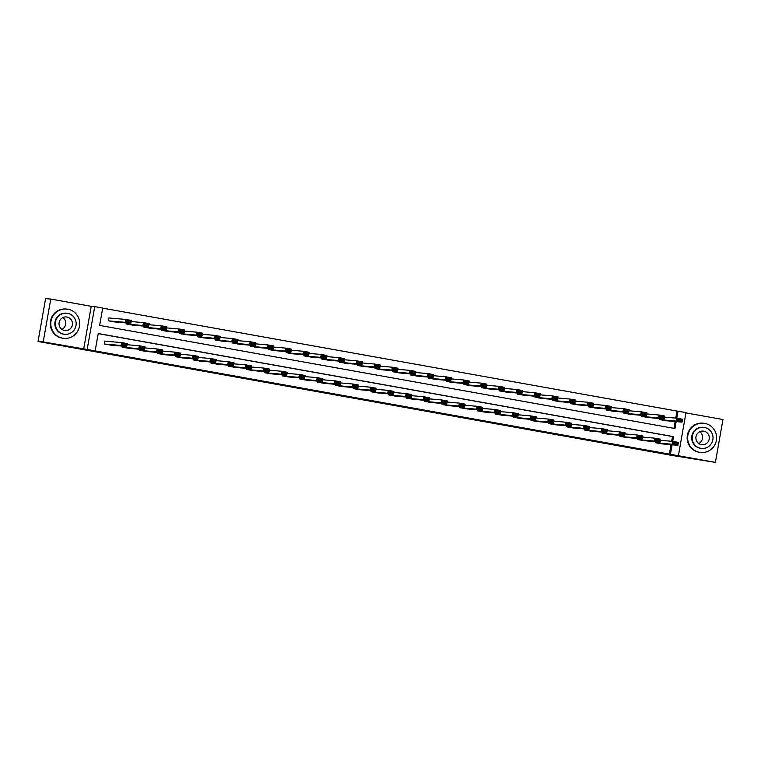 <?xml version="1.0" encoding="UTF-8"?>
<svg xmlns="http://www.w3.org/2000/svg" width="761" height="761" viewBox="0 0 761 761"><rect width="100%" height="100%" fill="white"/><g stroke="black" fill="none" stroke-linecap="round" stroke-linejoin="round"><path stroke-width="1.14" d="M392.457 404.976L409.97 407.763L392.457 404.976M342.811 395.958L359.572 398.735L342.811 395.958M38.05 341.47L45.603 298.616L50.759 299.063L43.206 341.917L38.05 341.47L672.562 455.525L715.397 462.384L87.173 349.47L94.725 306.626L102.706 308.053L99.643 325.423L674.959 428.529L676.177 421.604M43.206 341.917L87.173 349.47M375.259 401.884L394.36 404.966L375.259 401.884M371.977 401.323L357.851 398.774L371.996 401.256M715.397 462.384L722.95 419.53L685.946 412.9M669.433 453.917L671.059 444.681M671.668 441.266L672.496 436.548L98.198 333.622M662.26 443.91L655.411 442.74L655.602 441.694M644.481 440.724L637.632 439.554L637.823 438.507M626.703 437.546L619.854 436.367L620.044 435.321M608.924 434.36L602.075 433.18L602.265 432.134M591.145 431.173L584.296 429.994L584.486 428.947M573.366 427.986L566.517 426.807L566.707 425.76M555.587 424.8L548.738 423.62L548.928 422.574M537.808 421.613L530.959 420.433L531.14 419.387M520.029 418.426L513.18 417.247L513.361 416.2M502.25 415.24L495.401 414.06L495.582 413.014M484.472 412.053L477.623 410.883L477.803 409.827M466.693 408.866L459.844 407.696L460.025 406.64M448.914 405.68L442.065 404.51L442.246 403.454M431.135 402.493L424.286 401.323L424.467 400.276M413.356 399.306L406.507 398.136L406.688 397.09M395.577 396.12L388.728 394.949L388.909 393.903M377.798 392.933L370.949 391.763L371.13 390.716M360.02 389.746L353.171 388.576L353.351 387.53M342.241 386.559L335.392 385.389L335.572 384.343M324.462 383.373L317.613 382.203L317.794 381.156M306.683 380.186L299.834 379.016L300.015 377.97M288.895 376.999L282.055 375.829L282.236 374.783M271.116 373.813L264.276 372.643L264.457 371.596M253.337 370.626L246.497 369.456L246.678 368.41M235.558 367.449L228.719 366.269L228.899 365.223M217.779 364.262L210.94 363.083L211.12 362.036M200 361.075L193.161 359.896L193.342 358.85M182.221 357.889L175.382 356.709L175.563 355.663M164.443 354.702L157.594 353.523L157.784 352.476M146.664 351.515L139.815 350.336L140.005 349.289M128.885 348.329L122.036 347.149L122.226 346.103M105.341 341.175L104.771 341.071L104.257 343.962L111.106 345.142M675.749 418.103L676.986 411.064L102.687 308.148M673.942 428.348L675.15 421.518M666.341 420.757L659.502 419.577L659.682 418.531M648.562 417.57L641.723 416.391L641.904 415.344M630.783 414.384L623.944 413.204L624.125 412.158M613.005 411.197L606.165 410.017L606.346 408.971M595.226 408.01L588.377 406.831L588.567 405.784M577.447 404.823L570.598 403.644L570.788 402.598M559.668 401.637L552.819 400.467L553.009 399.411M541.889 398.45L535.04 397.28L535.23 396.224M524.11 395.263L517.261 394.093L517.451 393.037M506.331 392.077L499.482 390.907L499.673 389.86M488.552 388.89L481.703 387.72L481.894 386.674M470.774 385.703L463.925 384.533L464.115 383.487M452.995 382.517L446.146 381.347L446.336 380.3M435.216 379.33L428.367 378.16L428.557 377.114M417.437 376.143L410.588 374.973L410.778 373.927M399.658 372.957L392.809 371.787L392.999 370.74M381.879 369.77L375.03 368.6L375.221 367.553M364.1 366.583L357.251 365.413L357.442 364.367M346.322 363.397L339.473 362.226L339.663 361.18M328.543 360.219L321.694 359.04L321.874 357.993M310.764 357.033L303.915 355.853L304.096 354.807M292.985 353.846L286.136 352.666L286.317 351.62M275.206 350.659L268.357 349.48L268.538 348.433M257.427 347.473L250.578 346.293L250.759 345.247M239.648 344.286L232.799 343.106L232.98 342.06M221.87 341.099L215.021 339.92L215.201 338.873M204.091 337.913L197.242 336.733L197.422 335.687M186.312 334.726L179.463 333.546L179.644 332.5M168.533 331.539L161.684 330.369L161.865 329.313M150.754 328.352L143.905 327.182L144.086 326.127M132.975 325.166L126.126 323.996L126.307 322.94M109.422 318.012L108.852 317.908L108.347 320.809L115.196 321.979M83.662 349.166L91.225 306.322L50.759 299.063M91.225 306.322L94.725 306.626M676.986 411.064L685.994 412.586L678.441 455.43M672.695 441.351L673.523 436.633L98.217 333.527L95.154 350.897M670.46 454.003L672.096 444.766M676.776 418.189L678.022 411.159M672.496 436.548L673.523 436.633M388.433 404.243L383.82 403.368L388.433 404.243M366.383 400.238L373.232 401.38L366.431 399.953M660.072 419.682L676.301 421.09L676.814 418.198L682.512 419.216L682.008 422.117L665.77 420.7M664.543 417.133L676.814 418.198L677.785 419.244L677.585 420.395L681.571 421.118L681.77 419.958L677.785 419.244M681.571 421.118L682.008 422.117L676.301 421.09L677.585 420.395M681.77 419.958L682.512 419.216M655.982 442.845L672.22 444.253L672.734 441.361L660.453 440.296M673.704 442.398L672.734 441.361L678.432 442.379L677.918 445.271L672.22 444.253L673.495 443.558L677.49 444.272L677.69 443.121L673.704 442.398L673.495 443.558M661.68 443.863L677.918 445.271L677.49 444.272M678.432 442.379L677.69 443.121M699.578 452.319A14.697 14.469 95 0 0 716.472 439.744A14.697 14.469 95 0 0 703.402 423.202A14.697 14.469 95 0 0 687.782 435.939A14.697 14.469 95 0 0 699.578 452.319M703.402 423.202L702.879 423.154A14.697 14.469 95 0 0 687.269 435.891A14.697 14.469 95 0 0 700.339 452.443L700.852 452.491M701.69 448.429L701.214 448.391A10.587 10.416 -85 0 1 691.797 436.472A10.587 10.416 -85 0 1 703.04 427.302L703.516 427.34A10.587 10.416 95 0 0 692.272 436.519A10.587 10.416 95 0 0 701.69 448.429A10.587 10.416 95 0 0 712.933 439.259A10.587 10.416 95 0 0 703.516 427.34M703.782 431.173A6.82 6.716 95 0 0 695.944 437.004A6.82 6.716 95 0 0 702.013 444.681A6.82 6.716 95 0 0 709.262 438.774A6.82 6.716 95 0 0 703.782 431.173M699.759 431.715A6.82 6.716 -85 0 1 698.741 443.473M62.716 338.188A14.697 14.469 95 0 0 79.61 325.613A14.697 14.469 95 0 0 66.54 309.061A14.697 14.469 95 0 0 50.92 321.808A14.697 14.469 95 0 0 62.716 338.188M66.54 309.061L66.026 309.023A14.697 14.469 95 0 0 50.407 321.76A14.697 14.469 95 0 0 63.477 338.312L64 338.36M64.828 334.298L64.352 334.26A10.587 10.416 -85 0 1 54.935 322.341A10.587 10.416 -85 0 1 66.188 313.171L66.654 313.209A10.587 10.416 95 0 0 55.41 322.379A10.587 10.416 95 0 0 64.828 334.298A10.587 10.416 95 0 0 76.071 325.118A10.587 10.416 95 0 0 66.654 313.209M66.93 317.033A6.82 6.716 95 0 0 59.082 322.864A6.82 6.716 95 0 0 65.151 330.55A6.82 6.716 95 0 0 72.4 324.633A6.82 6.716 95 0 0 66.93 317.033M62.897 317.584A6.82 6.716 -85 0 1 61.879 329.342M642.284 416.495L658.522 417.903L659.036 415.011L664.733 416.029L664.22 418.93L647.992 417.513M646.764 413.946L659.036 415.011L660.006 416.058L659.806 417.209L663.792 417.932L663.992 416.771L660.006 416.058M663.792 417.932L664.22 418.93L658.522 417.903L659.806 417.209M663.992 416.771L664.733 416.029M624.505 413.309L640.743 414.716L641.257 411.825L646.955 412.843L646.441 415.744L630.203 414.326M628.986 410.759L641.257 411.825L642.227 412.871L642.027 414.022L646.013 414.745L646.213 413.584L642.227 412.871M646.013 414.745L646.441 415.744L640.743 414.716L642.027 414.022M646.213 413.584L646.955 412.843M638.203 439.658L654.441 441.066L654.955 438.174L642.674 437.109M655.925 439.221L654.955 438.174L660.653 439.192L660.139 442.084L654.441 441.066L655.716 440.372L659.711 441.085L659.911 439.934L655.925 439.221L655.716 440.372M643.901 440.676L660.139 442.084L659.711 441.085M660.653 439.192L659.911 439.934M620.424 436.472L636.662 437.879L637.176 434.988L624.895 433.922M638.146 436.034L637.176 434.988L642.874 436.005L642.36 438.897L636.662 437.879L637.937 437.185L641.932 437.898L642.132 436.747L638.146 436.034L637.937 437.185M626.122 437.489L642.36 438.897L641.932 437.898M642.874 436.005L642.132 436.747M606.726 410.122L622.964 411.53L623.478 408.638L629.176 409.656L628.662 412.557L612.424 411.14M611.207 407.573L623.478 408.638L624.448 409.684L624.248 410.845L628.234 411.558L628.434 410.398L624.448 409.684M628.234 411.558L628.662 412.557L622.964 411.53L624.248 410.845M628.434 410.398L629.176 409.656M588.947 406.935L605.185 408.343L605.699 405.451L611.397 406.469L610.883 409.37L594.645 407.963M593.428 404.386L605.699 405.451L606.669 406.498L606.46 407.658L610.455 408.372L610.655 407.211L606.669 406.498M610.455 408.372L610.883 409.37L605.185 408.343L606.46 407.658M610.655 407.211L611.397 406.469M571.169 403.749L587.406 405.156L587.92 402.265L593.618 403.282L593.104 406.184L576.867 404.776M575.649 401.199L587.92 402.265L588.89 403.311L588.681 404.471L592.676 405.185L592.876 404.024L588.89 403.311M592.676 405.185L593.104 406.184L587.406 405.156L588.681 404.471M592.876 404.024L593.618 403.282M602.645 433.285L618.883 434.693L619.397 431.801L607.116 430.736M620.367 432.847L619.397 431.801L625.095 432.819L624.581 435.711L618.883 434.693L620.158 433.998L624.153 434.721L624.353 433.561L620.367 432.847L620.158 433.998M608.343 434.303L624.581 435.711L624.153 434.721M625.095 432.819L624.353 433.561M584.867 430.098L601.104 431.506L601.618 428.614L589.337 427.549M602.588 429.661L601.618 428.614L607.316 429.632L606.802 432.533L601.104 431.506L602.379 430.812L606.365 431.535L606.574 430.374L602.588 429.661L602.379 430.812M590.565 431.116L606.802 432.533L606.365 431.535M607.316 429.632L606.574 430.374M567.088 426.911L583.326 428.319L583.839 425.428L571.559 424.362M584.809 426.474L583.839 425.428L589.537 426.445L589.024 429.347L583.326 428.319L584.6 427.625L588.586 428.348L588.795 427.187L584.809 426.474L584.6 427.625M572.786 427.929L589.024 429.347L588.586 428.348M589.537 426.445L588.795 427.187M549.309 423.725L565.547 425.133L566.06 422.241L553.78 421.175M567.031 423.287L566.06 422.241L571.758 423.259L571.245 426.16L565.547 425.133L566.821 424.438L570.807 425.161L571.016 424.001L567.031 423.287L566.821 424.438M555.007 424.743L571.245 426.16L570.807 425.161M571.758 423.259L571.016 424.001M531.53 420.538L547.768 421.946L548.281 419.054L536.001 417.989M549.252 420.101L548.281 419.054L553.979 420.072L553.466 422.973L547.768 421.946L549.042 421.261L553.028 421.975L553.237 420.814L549.252 420.101L549.042 421.261M537.228 421.556L553.466 422.973L553.028 421.975M553.979 420.072L553.237 420.814M513.751 417.351L529.989 418.759L530.503 415.867L518.222 414.802M531.473 416.914L530.503 415.867L536.201 416.885L535.687 419.787L529.989 418.759L531.264 418.074L535.249 418.788L535.459 417.627L531.473 416.914L531.264 418.074M519.449 418.379L535.687 419.787L535.249 418.788M536.201 416.885L535.459 417.627M495.972 414.165L512.21 415.573L512.724 412.681L500.443 411.615M513.685 413.727L512.724 412.681L518.422 413.699L517.908 416.6L512.21 415.573L513.485 414.888L517.47 415.601L517.68 414.441L513.685 413.727L513.485 414.888M501.67 415.192L517.908 416.6L517.47 415.601M518.422 413.699L517.68 414.441M478.193 410.978L494.431 412.386L494.945 409.494L482.664 408.429M495.906 410.54L494.945 409.494L500.643 410.512L500.129 413.413L494.431 412.386L495.706 411.701L499.692 412.414L499.901 411.254L495.906 410.54L495.706 411.701M483.891 412.005L500.129 413.413L499.692 412.414M500.643 410.512L499.901 411.254M460.415 407.791L476.652 409.199L477.157 406.307L464.885 405.242M478.127 407.354L477.157 406.307L482.864 407.325L482.35 410.227L476.652 409.199L477.927 408.514L481.913 409.228L482.122 408.067L478.127 407.354L477.927 408.514M466.113 408.819L482.35 410.227L481.913 409.228M482.864 407.325L482.122 408.067M442.636 404.605L458.873 406.022L459.378 403.121L447.107 402.055M460.348 404.167L459.378 403.121L465.085 404.148L464.571 407.04L458.873 406.022L460.148 405.328L464.134 406.041L464.343 404.881L460.348 404.167L460.148 405.328M448.334 405.632L464.571 407.04L464.134 406.041M465.085 404.148L464.343 404.881M424.857 401.418L441.095 402.835L441.599 399.934L429.328 398.869M442.569 400.98L441.599 399.934L447.297 400.961L446.793 403.853L441.095 402.835L442.369 402.141L446.355 402.854L446.564 401.694L442.569 400.98L442.369 402.141M430.555 402.445L446.793 403.853L446.355 402.854M447.297 400.961L446.564 401.694M407.078 398.231L423.316 399.649L423.82 396.747L411.549 395.682M424.79 397.794L423.82 396.747L429.518 397.775L429.014 400.666L423.316 399.649L424.59 398.954L428.576 399.668L428.785 398.507L424.79 397.794L424.59 398.954M412.776 399.259L429.014 400.666L428.576 399.668M429.518 397.775L428.785 398.507M389.299 395.045L405.537 396.462L406.041 393.561L393.77 392.495M407.011 394.607L406.041 393.561L411.739 394.588L411.235 397.48L405.537 396.462L406.812 395.768L410.797 396.481L411.007 395.32L407.011 394.607L406.812 395.768M394.997 396.072L411.235 397.48L410.797 396.481M411.739 394.588L411.007 395.32M371.52 391.867L387.758 393.275L388.262 390.374L375.991 389.309M389.232 391.42L388.262 390.374L393.96 391.401L393.456 394.293L387.758 393.275L389.033 392.581L393.018 393.294L393.228 392.134L389.232 391.42L389.033 392.581M377.218 392.885L393.456 394.293L393.018 393.294M393.96 391.401L393.228 392.134M353.741 388.681L369.979 390.089L370.483 387.187L358.212 386.122M371.454 388.234L370.483 387.187L376.181 388.215L375.677 391.106L369.979 390.089L371.254 389.394L375.24 390.108L375.449 388.947L371.454 388.234L371.254 389.394M359.439 389.699L375.677 391.106L375.24 390.108M376.181 388.215L375.449 388.947M335.962 385.494L352.2 386.902L352.704 384.001L340.433 382.935M353.675 385.047L352.704 384.001L358.402 385.028L357.898 387.92L352.2 386.902L353.475 386.208L357.461 386.921L357.67 385.76L353.675 385.047L353.475 386.208M341.66 386.512L357.898 387.92L357.461 386.921M358.402 385.028L357.67 385.76M318.184 382.307L334.421 383.715L334.926 380.814L322.654 379.749M335.896 381.86L334.926 380.814L340.624 381.841L340.119 384.733L334.421 383.715L335.696 383.021L339.682 383.734L339.891 382.574L335.896 381.86L335.696 383.021M323.882 383.325L340.119 384.733L339.682 383.734M340.624 381.841L339.891 382.574M300.405 379.121L316.643 380.529L317.147 377.637L304.876 376.571M318.117 378.674L317.147 377.637L322.845 378.655L322.341 381.546L316.643 380.529L317.917 379.834L321.903 380.548L322.112 379.397L318.117 378.674L317.917 379.834M306.103 380.139L322.341 381.546L321.903 380.548M322.845 378.655L322.112 379.397M282.626 375.934L298.864 377.342L299.368 374.45L287.097 373.385M300.338 375.487L299.368 374.45L305.066 375.468L304.562 378.36L298.864 377.342L300.138 376.647L304.124 377.361L304.324 376.21L300.338 375.487L300.138 376.647M288.324 376.952L304.562 378.36L304.124 377.361M305.066 375.468L304.324 376.21M553.39 400.562L569.628 401.97L570.141 399.078L575.839 400.096L575.326 402.997L559.088 401.589M557.87 398.013L570.141 399.078L571.111 400.124L570.902 401.285L574.897 401.998L575.097 400.838L571.111 400.124M574.897 401.998L575.326 402.997L569.628 401.97L570.902 401.285M575.097 400.838L575.839 400.096M535.611 397.375L551.849 398.783L552.362 395.891L558.06 396.909L557.547 399.81L541.309 398.403M540.091 394.826L552.362 395.891L553.333 396.938L553.123 398.098L557.119 398.812L557.318 397.651L553.333 396.938M557.119 398.812L557.547 399.81L551.849 398.783L553.123 398.098M557.318 397.651L558.06 396.909M517.832 394.188L534.07 395.606L534.583 392.705L540.281 393.732L539.768 396.624L523.53 395.216M522.312 391.639L534.583 392.705L535.554 393.751L535.344 394.911L539.34 395.625L539.539 394.464L535.554 393.751M539.34 395.625L539.768 396.624L534.07 395.606L535.344 394.911M539.539 394.464L540.281 393.732M500.053 391.002L516.291 392.419L516.805 389.518L522.503 390.545L521.989 393.437L505.751 392.029M504.524 388.452L516.805 389.518L517.775 390.564L517.566 391.725L521.561 392.438L521.761 391.278L517.775 390.564M521.561 392.438L521.989 393.437L516.291 392.419L517.566 391.725M521.761 391.278L522.503 390.545M482.274 387.815L498.512 389.232L499.026 386.331L504.724 387.359L504.21 390.25L487.972 388.842M486.745 385.266L499.026 386.331L499.996 387.378L499.787 388.538L503.782 389.252L503.982 388.091L499.996 387.378M503.782 389.252L504.21 390.25L498.512 389.232L499.787 388.538M503.982 388.091L504.724 387.359M464.495 384.638L480.733 386.046L481.247 383.144L486.945 384.172L486.431 387.064L470.193 385.656M468.966 382.079L481.247 383.144L482.217 384.191L482.008 385.351L486.003 386.065L486.203 384.904L482.217 384.191M486.003 386.065L486.431 387.064L480.733 386.046L482.008 385.351M486.203 384.904L486.945 384.172M446.717 381.451L462.954 382.859L463.468 379.958L469.166 380.985L468.652 383.877L452.415 382.469M451.187 378.892L463.468 379.958L464.438 381.004L464.229 382.165L468.224 382.878L468.424 381.718L464.438 381.004M468.224 382.878L468.652 383.877L462.954 382.859L464.229 382.165M468.424 381.718L469.166 380.985M428.938 378.265L445.175 379.672L445.689 376.771L451.387 377.798L450.873 380.69L434.636 379.282M433.409 375.706L445.689 376.771L446.659 377.817L446.45 378.978L450.445 379.691L450.645 378.531L446.659 377.817M450.445 379.691L450.873 380.69L445.175 379.672L446.45 378.978M450.645 378.531L451.387 377.798M411.159 375.078L427.397 376.486L427.91 373.584L433.608 374.612L433.095 377.504L416.857 376.096M415.63 372.519L427.91 373.584L428.881 374.631L428.671 375.791L432.667 376.505L432.866 375.344L428.881 374.631M432.667 376.505L433.095 377.504L427.397 376.486L428.671 375.791M432.866 375.344L433.608 374.612M393.38 371.891L409.618 373.299L410.131 370.398L415.829 371.425L415.316 374.317L399.078 372.909M397.851 369.332L410.131 370.398L411.102 371.444L410.892 372.605L414.888 373.318L415.087 372.158L411.102 371.444M414.888 373.318L415.316 374.317L409.618 373.299L410.892 372.605M415.087 372.158L415.829 371.425M375.601 368.705L391.839 370.112L392.353 367.221L398.051 368.238L397.537 371.13L381.299 369.722M380.072 366.155L392.353 367.221L393.323 368.257L393.114 369.418L397.099 370.131L397.309 368.98L393.323 368.257M397.099 370.131L397.537 371.13L391.839 370.112L393.114 369.418M397.309 368.98L398.051 368.238M357.822 365.518L374.06 366.926L374.574 364.034L380.272 365.052L379.758 367.944L363.52 366.536M362.293 362.968L374.574 364.034L375.544 365.071L375.335 366.231L379.32 366.945L379.53 365.794L375.544 365.071M379.32 366.945L379.758 367.944L374.06 366.926L375.335 366.231M379.53 365.794L380.272 365.052M340.043 362.331L356.281 363.739L356.795 360.847L362.493 361.865L361.979 364.757L345.741 363.349M344.514 359.782L356.795 360.847L357.765 361.884L357.556 363.045L361.542 363.758L361.751 362.607L357.765 361.884M361.542 363.758L361.979 364.757L356.281 363.739L357.556 363.045M361.751 362.607L362.493 361.865M322.264 359.144L338.502 360.552L339.016 357.66L344.714 358.678L344.2 361.57L327.962 360.162M326.735 356.595L339.016 357.66L339.986 358.707L339.777 359.858L343.763 360.571L343.972 359.42L339.986 358.707M343.763 360.571L344.2 361.57L338.502 360.552L339.777 359.858M343.972 359.42L344.714 358.678M304.486 355.958L320.723 357.366L321.237 354.474L326.935 355.492L326.421 358.383L310.184 356.976M308.956 353.408L321.237 354.474L322.198 355.52L321.998 356.671L325.984 357.385L326.193 356.234L322.198 355.52M325.984 357.385L326.421 358.383L320.723 357.366L321.998 356.671M326.193 356.234L326.935 355.492M286.707 352.771L302.945 354.179L303.458 351.287L309.156 352.305L308.643 355.197L292.405 353.789M291.178 350.222L303.458 351.287L304.419 352.333L304.219 353.485L308.205 354.207L308.414 353.047L304.419 352.333M308.205 354.207L308.643 355.197L302.945 354.179L304.219 353.485M308.414 353.047L309.156 352.305M268.928 349.584L285.166 350.992L285.67 348.1L291.377 349.118L290.864 352.02L274.626 350.602M273.399 347.035L285.67 348.1L286.64 349.147L286.44 350.298L290.426 351.021L290.635 349.86L286.64 349.147M290.426 351.021L290.864 352.02L285.166 350.992L286.44 350.298M290.635 349.86L291.377 349.118M251.149 346.398L267.387 347.806L267.891 344.914L273.599 345.932L273.085 348.833L256.847 347.416M255.62 343.848L267.891 344.914L268.861 345.96L268.662 347.111L272.647 347.834L272.857 346.674L268.861 345.96M272.647 347.834L273.085 348.833L267.387 347.806L268.662 347.111M272.857 346.674L273.599 345.932M233.37 343.211L249.608 344.619L250.112 341.727L255.81 342.745L255.306 345.646L239.068 344.229M237.841 340.662L250.112 341.727L251.082 342.773L250.883 343.924L254.868 344.647L255.078 343.487L251.082 342.773M254.868 344.647L255.306 345.646L249.608 344.619L250.883 343.924M255.078 343.487L255.81 342.745M215.591 340.024L231.829 341.432L232.333 338.54L238.031 339.558L237.527 342.46L221.289 341.042M220.062 337.475L232.333 338.54L233.304 339.587L233.104 340.747L237.09 341.461L237.299 340.3L233.304 339.587M237.09 341.461L237.527 342.46L231.829 341.432L233.104 340.747M237.299 340.3L238.031 339.558M264.847 372.747L281.085 374.155L281.589 371.263L269.318 370.198M282.559 372.3L281.589 371.263L287.287 372.281L286.783 375.173L281.085 374.155L282.36 373.461L286.345 374.174L286.545 373.023L282.559 372.3L282.36 373.461M270.545 373.765L286.783 375.173L286.345 374.174M287.287 372.281L286.545 373.023M247.068 369.561L263.296 370.968L263.81 368.077L251.539 367.011M264.78 369.123L263.81 368.077L269.508 369.095L269.004 371.986L263.296 370.968L264.581 370.274L268.566 370.988L268.766 369.836L264.78 369.123L264.581 370.274M252.766 370.578L269.004 371.986L268.566 370.988M269.508 369.095L268.766 369.836M229.28 366.374L245.518 367.782L246.031 364.89L233.76 363.825M247.002 365.936L246.031 364.89L251.729 365.908L251.216 368.8L245.518 367.782L246.802 367.087L250.788 367.801L250.987 366.65L247.002 365.936L246.802 367.087M234.987 367.392L251.216 368.8L250.788 367.801M251.729 365.908L250.987 366.65M211.501 363.187L227.739 364.595L228.252 361.703L215.981 360.638M229.223 362.75L228.252 361.703L233.95 362.721L233.437 365.613L227.739 364.595L229.023 363.901L233.009 364.614L233.208 363.463L229.223 362.75L229.023 363.901M217.208 364.205L233.437 365.613L233.009 364.614M233.95 362.721L233.208 363.463M197.812 336.838L214.05 338.245L214.554 335.354L220.252 336.372L219.748 339.273L203.51 337.865M202.283 334.288L214.554 335.354L215.525 336.4L215.325 337.561L219.311 338.274L219.52 337.113L215.525 336.4M219.311 338.274L219.748 339.273L214.05 338.245L215.325 337.561M219.52 337.113L220.252 336.372M193.722 360.001L209.96 361.408L210.474 358.517L198.202 357.451M211.444 359.563L210.474 358.517L216.172 359.534L215.658 362.436L209.96 361.408L211.244 360.714L215.23 361.437L215.43 360.276L211.444 359.563L211.244 360.714M199.42 361.018L215.658 362.436L215.23 361.437M216.172 359.534L215.43 360.276M180.034 333.651L196.271 335.059L196.776 332.167L202.474 333.185L201.969 336.086L185.732 334.678M184.504 331.102L196.776 332.167L197.746 333.213L197.546 334.374L201.532 335.087L201.741 333.927L197.746 333.213M201.532 335.087L201.969 336.086L196.271 335.059L197.546 334.374M201.741 333.927L202.474 333.185M175.943 356.814L192.181 358.222L192.695 355.33L180.424 354.265M193.665 356.376L192.695 355.33L198.393 356.348L197.879 359.249L192.181 358.222L193.465 357.527L197.451 358.25L197.651 357.09L193.665 356.376L193.465 357.527M181.641 357.832L197.879 359.249L197.451 358.25M198.393 356.348L197.651 357.09M162.255 330.464L178.493 331.872L178.997 328.98L184.695 329.998L184.191 332.899L167.953 331.492M166.726 327.915L178.997 328.98L179.967 330.027L179.767 331.187L183.753 331.901L183.962 330.74L179.967 330.027M183.753 331.901L184.191 332.899L178.493 331.872L179.767 331.187M183.962 330.74L184.695 329.998M158.164 353.627L174.402 355.035L174.916 352.143L162.645 351.078M175.886 353.19L174.916 352.143L180.614 353.161L180.1 356.062L174.402 355.035L175.677 354.341L179.672 355.064L179.872 353.903L175.886 353.19L175.677 354.341M163.862 354.645L180.1 356.062L179.672 355.064M180.614 353.161L179.872 353.903M144.476 327.278L160.714 328.685L161.218 325.794L166.916 326.811L166.412 329.713L150.174 328.305M148.947 324.728L161.218 325.794L162.188 326.84L161.988 328.001L165.974 328.714L166.183 327.553L162.188 326.84M165.974 328.714L166.412 329.713L160.714 328.685L161.988 328.001M166.183 327.553L166.916 326.811M140.385 350.44L156.623 351.848L157.137 348.957L144.866 347.891M158.107 350.003L157.137 348.957L162.835 349.974L162.321 352.876L156.623 351.848L157.898 351.163L161.893 351.877L162.093 350.716L158.107 350.003L157.898 351.163M146.083 351.458L162.321 352.876L161.893 351.877M162.835 349.974L162.093 350.716M126.697 324.091L142.935 325.508L143.439 322.607L149.137 323.634L148.633 326.526L132.395 325.118M131.168 321.542L143.439 322.607L144.409 323.653L144.209 324.814L148.195 325.527L148.405 324.367L144.409 323.653M148.195 325.527L148.633 326.526L142.935 325.508L144.209 324.814M148.405 324.367L149.137 323.634M122.607 347.254L138.844 348.662L139.358 345.77L127.087 344.704M140.328 346.816L139.358 345.77L145.056 346.788L144.542 349.689L138.844 348.662L140.119 347.977L144.114 348.69L144.314 347.53L140.328 346.816L140.119 347.977M128.305 348.281L144.542 349.689L144.114 348.69M145.056 346.788L144.314 347.53M108.918 320.904L125.156 322.322L125.66 319.42L131.358 320.448L130.854 323.339L114.616 321.932M108.842 317.965L125.66 319.42L126.63 320.467L126.431 321.627L130.416 322.341L130.626 321.18L126.63 320.467M130.416 322.341L130.854 323.339L125.156 322.322L126.431 321.627M130.626 321.18L131.358 320.448M104.828 344.067L121.066 345.475L121.579 342.583L104.761 341.128M122.55 343.63L121.579 342.583L127.277 343.601L126.764 346.502L121.066 345.475L122.34 344.79L126.336 345.504L126.535 344.343L122.55 343.63L122.34 344.79M110.526 345.094L126.764 346.502L126.336 345.504M127.277 343.601L126.535 344.343"/></g></svg>
